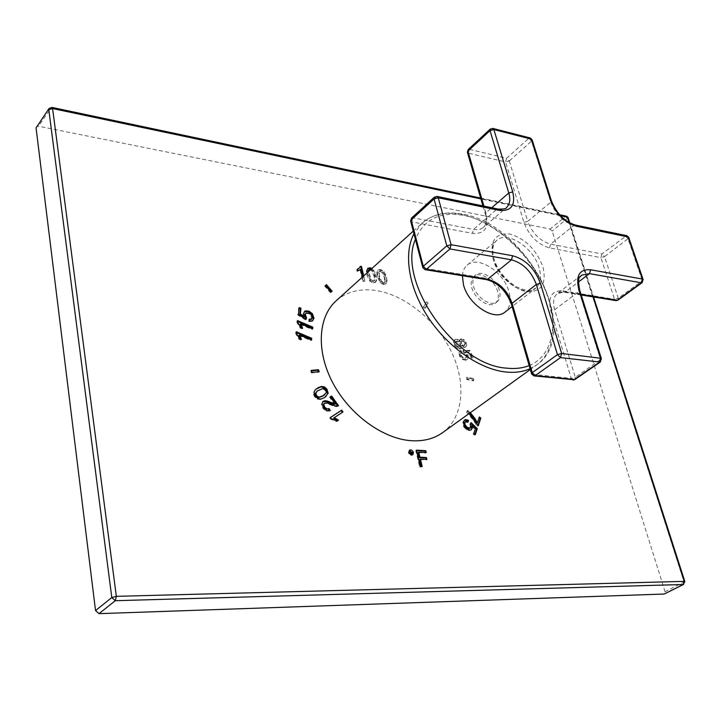 <?xml version="1.0" encoding="UTF-8"?>
<svg xmlns="http://www.w3.org/2000/svg" width="721" height="721" viewBox="0 0 721 721"><rect width="100%" height="100%" fill="white"/><g stroke="black" fill="none" stroke-linecap="round" stroke-linejoin="round"><path stroke-width="0.54" stroke-dasharray="3.6 2.7" d="M362.393 277.08L363.231 280.613L364.907 280.866L363.717 275.882M367.142 272.79L370.215 280.46L373.64 282.407L375.848 281.965L376.75 279.757L376.254 275.773L375.136 272.358L371.937 268.464M367.593 268.591L366.394 270.961L366.881 274.962L369.612 281.001L373.036 282.947L375.244 282.497L376.146 280.298L374.532 272.899L371.333 269.005M377.416 272.042L377.921 276.026L380.652 282.037L384.05 283.966L386.258 283.497L387.105 281.325L386.591 277.36L384.131 271.745L380.499 269.456L378.3 269.897L376.822 272.583L377.317 276.567L380.048 282.569L383.446 284.507L385.654 284.029L386.501 281.857L384.87 274.512L381.878 270.754L379.895 269.987L377.696 270.438L376.822 272.583M426.643 301.802L423.93 306.641L425.453 307.957L428.157 303.108L426.643 301.802L423.317 307.155L424.831 308.471L427.535 303.622L426.021 302.315M458.087 339.564L455.942 339.221L454.122 340.997L454.807 344.611L457.438 347.828L460.476 348.631L461.9 347.567L462.008 345.359L463.648 346.756L465.243 346.999L466.721 345.449L466.099 342.286L463.846 339.492L460.548 339.104L460.061 341.366L458.087 339.564L457.456 340.051L455.311 339.717L453.491 341.493L454.176 345.107L456.808 348.324L459.836 349.117L460.737 348.73L461.377 345.846L463.017 347.243L465.396 347.143L466.09 345.936L465.469 342.772L463.215 339.988L459.917 339.6L459.43 341.862L457.456 340.051M466.496 354.272L466.902 356.625L466.334 357.499L463.089 357.409L461.296 355.417L460.935 353.488L462.053 352.209L461.034 350.388L460.313 350.776L459.466 352.272L460.169 355.651L463.36 359.139L466.514 359.716L468.461 357.859L467.92 354.489L465.919 351.938L469.254 352.082L472.03 357.769L473.318 357.49L469.858 350.406L463.522 350.217L464.162 351.893L466.496 354.272L465.865 354.759L466.262 357.111L465.694 357.986L462.449 357.904L460.656 355.904L460.304 353.984L461.422 352.704L460.404 350.884L458.826 352.758L459.538 356.147L462.72 359.635L465.874 360.203L467.821 358.346L467.289 354.975L465.279 352.425L468.614 352.569L471.39 358.256L472.679 357.976L469.218 350.902L462.891 350.703L463.522 352.389L465.865 354.759M473.454 378.507L467.019 377.236L467.37 379.057L473.805 380.327L473.454 378.507L472.805 378.994L466.379 377.723L466.721 379.543L473.156 380.805L472.805 378.994M470.29 412.709L467.704 410.366L467.181 411.853L469.101 413.566M442.577 432.654C463.666 417.351 466.514 383.049 451.4 351.776C436.322 320.457 405.04 294.808 375.641 290.464C359.842 288.265 346.666 291.717 336.121 300.828M684.842 581.577L665.068 591.716L664.6 593.933M665.068 591.716L552.169 231.099L550.114 229.044L38.438 126.202L36.302 126.824M568.13 217.679L552.169 231.099M566.445 216.183L565.543 216.498L51.173 107.916L38.438 126.202M51.894 107.402L49.028 108.52M363.231 280.613L362.636 281.154L364.303 281.397L363.123 276.422M364.907 280.866L364.303 281.397M360.058 269.816L362.636 281.154M357.715 270.961L359.968 269.897M357.319 269.257L356.715 269.798L357.12 271.502M357.373 269.51L356.715 269.798M360.401 266.274L359.373 267.96M368.611 270.078L369.855 269.798L372.054 271.258L373.965 276.044L374.316 280.613L372.685 281.496L370.486 280.045L368.07 271.952M370.918 269.375L372.649 270.717L374.56 275.512L374.505 280.649L373.289 280.956L371.09 279.505L368.674 271.411M380.228 271.429L382.409 272.871L384.32 277.639L384.69 282.181L383.094 283.065L380.904 281.614L379.003 276.819L378.687 272.159L380.832 270.889L383.004 272.34L384.924 277.107L384.879 282.235L383.698 282.524L381.508 281.082L379.606 276.287L379.282 271.628L380.832 270.889M423.93 306.641L423.317 307.155M425.453 307.957L424.831 308.471M428.157 303.108L427.535 303.622M460.061 341.366L459.43 341.862M462.008 345.359L461.377 345.846M458.953 347.333L456.952 346.846L455.311 344.899L454.879 343.322L455.483 341.826L458.159 341.997L459.791 343.917L460.16 346.152L458.953 347.333L459.583 346.837L457.583 346.35L455.942 344.404L455.843 341.601L456.808 341.024L458.79 341.511L460.422 343.43L460.8 345.656L459.583 346.837M460.593 341.952L461.557 341.051L463.071 341.466L464.369 343.016L464.666 344.773L463.738 345.692L462.215 345.296L460.917 343.746L460.593 341.952L462.188 340.555L463.702 340.97L465 342.529L464.883 344.98L462.846 344.8L461.557 343.25L461.224 341.457M464.162 351.893L463.522 352.389M463.522 350.217L462.891 350.703M469.858 350.406L469.218 350.902M473.318 357.49L472.679 357.976M472.03 357.769L471.39 358.256M469.254 352.082L468.614 352.569M465.919 351.938L465.279 352.425M461.034 350.388L460.404 350.884M462.053 352.209L461.422 352.704M467.019 377.236L466.379 377.723M467.37 379.057L466.721 379.543M473.805 380.327L473.156 380.805M467.181 411.853L466.532 412.331L473.697 420.523L476.383 425.345L477.608 426.255L477.861 425.489M477.05 424.876L476.383 425.345M467.704 410.366L466.532 412.331M469.632 413.178L467.046 410.835M479.348 416.972L476.734 423.254M478.266 425.787L477.608 426.255M464.324 420.208L462.9 421.992L463.378 426.318L466.081 429.518L469.47 430.653L470.894 429.959M468.1 421.983L467.433 422.452L467.605 421.731M464.784 422.127L467.433 422.452M470.443 423.849L469.777 424.318L470.371 425.877L469.596 428.427M471.101 422.605L469.777 424.318M475.292 434.655L474.625 435.124L474.887 434.357M473.778 433.537L473.111 434.006L474.625 435.124M475.4 428.725L473.111 434.006M471.507 425.985L474.733 429.193M420.352 466.442L419.676 466.911L421.533 466.992L421.406 466.487M422.2 466.523L421.533 466.992M416.414 450.165L415.747 450.643L419.676 466.911M416.54 450.679L415.747 450.643M426.228 452.581L425.561 453.049L425.435 452.536M418.054 452.653L425.561 453.049M426.913 459.439L426.246 459.908L426.12 459.403M419.73 459.583L426.246 459.908M409.294 450.409L408.347 452.761C409.249 454.969 410.528 455.771 412.187 455.167L412.484 454.879M409.753 451.752L411.655 452.941L411.367 454.014M343.025 411.943L342.34 412.394M333.607 418.162L342.385 412.457M338.528 420.217L337.825 420.676M337.194 421.091L337.888 420.722M331.263 418.64L330.624 419.153L336.554 421.596M330.416 417.459L329.785 417.973L330.624 419.153M330.47 417.522L329.785 417.973M324.684 403.075L324.053 403.598L326.343 403.381L334.481 406.419L336.824 406.653L337.807 406.085M330.272 410.546L329.506 410.844M322.747 401.705L321.377 404.373L322.891 408.338L326.153 411.186L329.641 411.069M330.254 396.829L329.623 397.352L334.805 404.58M330.317 396.92L329.623 397.352M338.564 405.734L337.933 406.247M315.807 389.295L313.572 392.395L313.563 394.549L314.68 396.883L317.285 399.155L320.358 399.569L325.667 396.829M317.096 391.197L322.756 388.853L325.18 390.367L325.766 393.044L324.531 394.829M319.214 371.712L318.592 372.243L318.421 371.793M312.067 372.406L311.445 372.937L318.592 372.243M311.319 370.387L310.697 370.918L311.445 372.937M311.49 370.846L310.697 370.918M311.526 340.051L310.913 340.591L310.994 339.816M298.927 335.517L310.913 340.591M301.441 339.483L300.828 340.033L300.567 339.122M299.612 338.717L298.999 339.267L300.828 340.033M296.187 332.886L295.574 333.435L298.999 339.267M296.304 331.741L295.574 333.435M296.223 332.516L295.7 332.291M312.626 328.902L312.022 329.452L312.094 328.677M300.116 324.351L312.022 329.452M302.613 328.289L302.009 328.83L301.738 327.911M300.792 327.505L300.188 328.055L302.009 328.83M297.385 321.728L296.782 322.278L300.188 328.055M297.512 320.593L296.782 322.278M297.422 321.377L296.908 321.151M306.119 319.304L305.515 319.854L305.722 319.061M298.44 314.563L297.845 315.113L305.515 319.854M299.197 307.543L298.602 308.101L297.845 315.113M299.116 308.327L298.602 308.101M304.352 311.688L303.108 313.941L303.784 317.024M309.282 320.989L308.678 321.539L311.878 321.476L312.626 320.845M309.3 319.097L308.678 321.539M309.291 319.782L308.696 319.646M305.677 313.437L308.444 313.599L311.03 315.618L311.508 319.115M330.966 292.149L331.498 291.735M332.138 291.23L331.534 291.78M325.333 285.597L324.738 286.147L330.362 292.699M325.378 285.651L324.738 286.147M471.777 287.598C474.535 298.99 489.388 308.615 495.453 303.072C498.283 300.594 499.022 296.782 497.67 291.635C494.822 280.298 480.033 270.726 473.931 276.413C471.228 278.847 470.507 282.569 471.777 287.598M499.365 290.284C496.508 278.937 481.709 269.348 475.608 275.034C472.904 277.459 472.192 281.19 473.463 286.219C476.23 297.62 491.1 307.263 497.166 301.72C499.995 299.251 500.725 295.439 499.365 290.284M462.404 275.71C462.738 271.114 464.324 267.59 467.172 265.157C477.915 255.081 503.862 271.889 508.954 291.789C511.396 300.918 510.098 307.669 505.042 312.049M422.695 267.293L425.381 269.708M436.881 196.391L412.881 217.796L411.817 221.897L410.61 220.941M497.76 208.991L496.634 209.441L435.745 196.878L434.375 197.157M468.19 149.553L469.407 149.337L468.398 153.149L467.379 152.257M492.677 128.374L490.235 129.077M531.521 373.649L532.54 374.298L512.46 305.082C507.124 290.572 498.004 281.605 485.116 278.171L423.903 268.203L411.817 221.897L472.435 233.352C484.431 234.262 489.045 228.07 486.269 214.777L468.398 153.149L505.61 161.973L506.611 158.25L509.305 160.963L505.61 161.973L523.942 222.383C529.169 235.893 537.695 244.401 549.537 247.916L600.899 257.613L601.927 253.981L604.54 256.613L600.899 257.613L614.562 299.251L618.267 298.242L617.996 300.125M628.784 237.551L628.036 238.714L625.377 236.028L573.943 225.412L550.574 244.149L601.927 253.981L626.531 235.632M616.113 300.63L614.562 299.251L562.849 290.833C551.763 290.275 547.735 296.926 550.763 310.778L571.293 378.444L575.304 377.344L574.889 379.543M600.251 362.077L600.629 359.869L579.008 291.446L554.674 309.715L575.304 377.344L601.422 358.833M573.078 380.057L571.293 378.444L532.54 374.298L534.324 375.938M642.123 282.65L642.366 280.757L618.267 298.242L604.54 256.613L628.036 238.714L642.366 280.757L643.141 279.64M532.152 139.946L531.512 141.172L528.781 138.414L506.611 158.25L469.407 149.337L491.452 128.879L528.781 138.414L529.998 137.927M593.023 296.881L569.23 222.663M560.469 215.678L480.889 198.897M683.67 584.398L684.121 582.171L567.616 218.58L565.543 216.498L550.114 229.044M359.265 270.321L358.67 270.871M367.476 274.422L366.881 274.962M370.215 280.46L369.612 281.001M366.989 270.42L366.394 270.961M367.872 268.284L367.286 268.807M372.126 268.582L371.531 269.122M373.793 270.123L373.19 270.654M375.136 272.358L374.532 272.899M376.254 275.773L375.65 276.305M376.75 279.757L376.146 280.298M373.64 282.407L373.036 282.947M370.45 269.257L369.855 269.798M372.649 270.717L372.054 271.258M374.56 275.512L373.965 276.044M374.92 280.072L374.316 280.613M373.289 280.956L372.685 281.496M371.09 279.505L370.486 280.045M369.188 274.683L368.584 275.224M377.921 276.026L377.317 276.567M380.652 282.037L380.048 282.569M378.291 269.906L377.687 270.447M380.499 269.456L379.895 269.987M382.481 270.213L381.878 270.754M384.131 271.745L383.527 272.277M385.474 273.971L384.87 274.512M386.591 277.36L385.987 277.9M387.105 281.325L386.501 281.857M386.258 283.497L385.654 284.029M384.05 283.966L383.446 284.507M379.282 271.628L378.687 272.159M383.004 272.34L382.409 272.871M384.924 277.107L384.32 277.639M385.293 281.65L384.69 282.181M383.698 282.524L383.094 283.065M381.508 281.082L380.904 281.614M379.606 276.287L379.003 276.819M455.942 339.221L455.311 339.717M454.122 340.997L453.491 341.493M460.16 339.582L459.529 340.069M461.278 338.789L460.647 339.276M463.846 339.492L463.215 339.988M466.099 342.286L465.469 342.772M466.721 345.449L466.09 345.936M465.243 346.999L464.612 347.486M463.648 346.756L463.017 347.243M461.9 347.567L461.269 348.063M460.476 348.631L459.836 349.117M457.438 347.828L456.808 348.324M454.807 344.611L454.176 345.107M460.8 345.656L460.16 346.152M457.583 346.35L456.952 346.846M455.942 344.404L455.311 344.899M455.51 342.826L454.879 343.322M455.843 341.601L455.212 342.096M456.808 341.024L456.177 341.52M458.79 341.511L458.159 341.997M460.422 343.43L459.791 343.917M461.557 343.25L460.917 343.746M462.188 340.555L461.557 341.051M463.702 340.97L463.071 341.466M465 342.529L464.369 343.016M465.297 344.277L464.666 344.773M464.378 345.206L463.738 345.692M462.846 344.8L462.215 345.296M466.902 356.625L466.262 357.111M465.487 357.868L464.847 358.355M465.451 352.803L464.82 353.299M467.92 354.489L467.289 354.975M468.461 357.859L467.821 358.346M466.514 359.716L465.874 360.203M463.36 359.139L462.72 359.635M460.169 355.651L459.538 356.147M459.466 352.272L458.826 352.758M460.935 353.488L460.304 353.984M461.296 355.417L460.656 355.904M463.089 357.409L462.449 357.904M474.355 420.055L473.697 420.523M470.516 415.035L469.858 415.503M470.128 430.185L469.47 430.653M466.748 429.049L466.081 429.518M464.036 425.841L463.378 426.318M463.567 421.515L462.9 421.992M466 421.415L465.333 421.893M470.939 426.958L470.281 427.427M471.029 425.408L470.371 425.877M333.949 419.28L333.309 419.784M331.705 404.607L331.074 405.13M335.121 405.896L334.481 406.419M326.974 402.868L326.343 403.381M326.793 410.664L326.153 411.186M323.522 407.825L322.891 408.338M322.008 403.859L321.377 404.373M337.464 406.139L336.824 406.653M324.621 397.55L323.99 398.073M320.989 399.046L320.358 399.569M317.916 398.632L317.285 399.155M315.311 396.352L314.68 396.883M314.185 394.026L313.563 394.549M314.194 391.873L313.572 392.395M315.239 389.899L314.617 390.421M319.043 389.773L318.421 390.295M323.387 388.331L322.756 388.853M325.811 389.845L325.18 390.367M326.397 392.521L325.766 393.044M298.079 335.337L297.467 335.887M299.269 324.162L298.665 324.711M303.712 313.392L303.108 313.941M312.49 320.926L311.878 321.476M312.427 317.61L311.823 318.159M311.634 315.068L311.03 315.618M309.048 313.04L308.444 313.599M306.461 312.797L305.857 313.347M530.097 368.719L536.586 364.997C557.135 350.064 558.171 314.698 541.327 281.686C524.509 248.628 491.686 220.608 461.683 214.561C445.569 211.451 432.357 214.317 422.055 223.168L413.944 233.721M529.178 365.574C554.224 355.462 559.487 320.557 543.995 286.237C528.619 251.863 494.786 221.59 463.936 215.399C440.107 211.208 423.93 219.175 415.404 239.327M539.119 267.924C533.675 247.763 507.395 230.341 496.805 240.318C492.2 244.509 491.064 251.043 493.407 259.93C498.553 280.271 525.086 297.872 535.559 288.31C540.543 283.975 541.732 277.179 539.119 267.924M493.002 258.082C497.391 273.755 513.604 289.716 527.015 291.69C541.444 292.113 546.752 283.84 542.949 266.878C536.28 249.592 525.258 238.651 509.9 234.037C495.318 232.847 489.685 240.859 493.002 258.082M485.116 278.171L486.621 279.631M411.511 218.093L412.881 217.796L473.49 229.395C477.572 230.134 480.853 229.467 483.331 227.412C486.774 224.186 487.612 219.328 485.855 212.848L483.908 206.125M486.269 214.777L485.332 214.209C486.819 220.851 486.152 225.249 483.331 227.412L506.457 207.585C504.006 209.622 500.735 210.244 496.634 209.441L473.49 229.395L472.435 233.352M482.926 205.927L485.332 214.209L485.855 212.848L491.74 207.747M523.942 222.383L527.727 221.347C532.395 233.397 540.011 240.994 550.574 244.149L549.537 247.916M509.305 160.963L527.727 221.347L550.781 202.141L531.512 141.172L509.305 160.963M562.849 290.833L564.011 292.176L565.417 291.879L557.405 293.51C553.503 296.8 552.592 302.198 554.674 309.715L550.763 310.778M581.036 294.411L565.417 291.879L578.494 281.965M512.46 305.082L511.441 304.352M575.097 224.988L573.943 225.412C563.344 222.086 555.63 214.326 550.781 202.141L551.466 200.961M579.747 290.347L579.008 291.446C576.809 283.858 577.638 278.432 581.496 275.17L557.405 293.51C558.225 292.447 560.424 291.996 564.011 292.176L581.207 294.97M569.833 222.987L593.563 296.971M480.646 198.05L559.604 214.741M360.329 269.591L359.734 270.132M367.872 268.275L367.277 268.816M374.505 280.649L373.902 281.19M378.3 269.897L377.696 270.438M386.204 283.542L385.6 284.074M379.616 271.159L379.012 271.7M384.879 282.235L384.275 282.767M454.915 339.672L454.284 340.168M460.548 339.104L459.917 339.6M466.027 346.648L465.396 347.143M461.368 348.234L460.737 348.73M460.268 346.54L459.628 347.035M456.114 341.33L455.483 341.826M461.629 340.799L460.998 341.294M464.883 344.98L464.243 345.476M466.334 357.499L465.694 357.986M467.605 359.229L466.974 359.716M460.313 350.776L459.674 351.271M461.557 352.506L460.917 352.993M471.246 429.761L470.579 430.23M464.63 419.946L463.973 420.415M412.187 455.167L412.854 454.69M408.924 450.598L409.591 450.12M323.053 401.417L322.422 401.939M325.991 396.568L325.36 397.091M316.104 389.034L315.483 389.565M304.632 311.391L304.028 311.941M312.95 320.593L312.337 321.142M413.259 231.108L422.055 223.168C432.997 213.921 446.641 210.929 462.999 214.209C526.672 224.438 583.803 332.516 536.586 364.997L530.323 369.512M475.608 275.034L473.931 276.413M467.172 265.157L496.805 240.318C492.822 243.464 491.875 249.556 493.957 258.623C497.12 269.564 504.376 278.856 515.731 286.489C532.594 293.898 530.98 289.472 535.559 288.31L512.09 306.569M497.166 301.72L495.453 303.072"/><path stroke-width="1.08" d="M363.717 275.882L361.473 266.446L360.401 266.274L359.373 267.96L357.319 269.257L357.715 270.961L360.563 269.357L362.393 277.08M371.937 268.464L370.125 267.815L367.881 268.266L366.989 270.42L367.142 272.79M469.101 413.566L478.266 425.787L480.844 418.09L479.348 416.972L477.392 422.785L474.76 418.198L470.29 412.709M466.748 429.049L470.128 430.185L471.246 429.761L472.201 428.382L472.165 425.516L475.4 428.725L473.778 433.537L475.292 434.655L477.293 428.662L471.101 422.605L470.443 423.849L470.939 426.958L470.254 427.959L467.145 427.364L465.108 424.93L464.865 422.488L466 421.415L468.1 421.983L468.488 420.334L465.469 419.568L463.567 421.515L464.036 425.841L466.748 429.049M416.414 450.165L420.352 466.442L422.2 466.523L420.397 459.115L426.913 459.439L426.444 457.529L419.937 457.195L418.721 452.175L426.228 452.581L425.769 450.679L416.414 450.165M413.43 452.518C412.529 450.319 411.249 449.516 409.591 450.12L409.005 452.283C409.916 454.491 411.195 455.293 412.854 454.69L413.43 452.518M334.247 417.657L343.025 411.943L341.727 410.141L330.416 417.459L331.263 418.64L337.194 421.091L338.528 420.217L334.247 417.657L333.607 418.162L337.825 420.676M326.974 402.868L335.121 405.896L338.564 405.734L331.588 395.991L330.254 396.829L335.445 404.066L327.235 401.038L324.982 400.705L323.053 401.417L322.008 403.859L323.522 407.825L326.793 410.664L330.272 410.546L329.082 408.582L326.829 408.852L324.711 407.131L323.846 404.742L324.495 403.219L326.974 402.868M324.621 397.55L328.181 393.215L326.946 389.142L324.369 386.88L321.332 386.456L317.709 387.907L315.239 389.899L314.194 391.873L314.185 394.026L315.311 396.352L317.916 398.632L320.989 399.046L324.621 397.55M312.067 372.406L319.214 371.712L318.457 369.702L311.319 370.387L312.067 372.406M299.53 334.968L311.526 340.051L311.706 338.275L296.304 331.741L296.187 332.886L299.612 338.717L301.441 339.483L299.53 334.968L298.927 335.517L300.567 339.122M300.72 323.801L312.626 328.902L312.806 327.154L297.512 320.593L297.385 321.728L300.792 327.505L302.613 328.289L300.72 323.801L300.116 324.351L301.738 327.911M298.44 314.563L306.119 319.304L306.515 317.772L305.307 314.563L305.947 313.121L309.048 313.04L311.634 315.068L312.427 317.61L311.544 319.088L309.3 319.097L309.282 320.989L312.49 320.926L313.95 318.276L312.49 313.788L309.066 311.148L305.416 310.877L304.632 311.391L303.712 313.392L304.388 316.474L300.378 313.941L300.981 308.318L299.197 307.543L298.44 314.563M325.333 285.597L330.966 292.149L332.138 291.23L326.514 284.678L325.333 285.597M413.259 231.108L336.121 300.828C318.015 316.934 315.942 351.289 332.967 383.148C349.883 415.026 383.509 439.197 411.871 440.747C423.921 441.36 434.15 438.665 442.577 432.654L530.323 369.512M480.889 198.897L52.597 108.556L116.342 596.339L684.211 581.369L683.265 584.497L684.842 581.577M49.028 108.52L36.068 127.905L49.028 108.52L52.056 107.438L52.597 108.556L48.794 109.61L111.8 597.574L116.342 596.339L115.315 600.701L683.265 584.497L664.194 594.032L683.67 584.398M593.023 296.881L684.211 581.369L684.815 581.496L593.563 296.971M36.068 127.905L95.532 610.588L111.8 597.574L115.315 600.701L98.993 613.652L664.194 594.032M98.993 613.652L95.532 610.588M569.23 222.663L567.463 217.156L568.13 217.679M560.469 215.678L567.463 217.156L566.445 216.183M480.646 198.05L51.894 107.402M360.563 269.357L360.058 269.816M358.779 268.5L357.373 269.51M361.473 266.446L360.176 266.878M363.123 276.422L360.879 266.995M371.333 269.005L367.593 268.591M368.07 271.952L369.206 269.537L370.918 269.375M368.674 271.411L369.206 269.537M477.392 422.785L476.734 423.254L474.103 418.667L469.632 413.178M480.844 418.09L480.186 418.559L479.086 417.738M477.861 425.489L480.186 418.559M470.894 429.959L471.543 428.851L471.507 425.985L472.165 425.516M468.488 420.334L467.83 420.803L464.324 420.208M467.605 421.731L467.83 420.803M470.254 427.959L468.866 428.698L466.487 427.832L464.441 425.399L464.207 422.957L465.442 421.659M477.293 428.662L476.635 429.121L470.714 423.335M474.887 434.357L476.635 429.121M425.769 450.679L425.102 451.148L416.54 450.679M425.435 452.536L425.102 451.148M418.721 452.175L418.054 452.653L419.271 457.673L419.937 457.195M426.444 457.529L425.778 457.997L419.271 457.673M426.12 459.403L425.778 457.997M420.397 459.115L419.73 459.583L421.406 466.487M412.484 454.879L412.772 452.995L409.294 450.409M412.033 453.536L411.367 454.014L409.465 452.824L410.411 451.274L410.123 452.346L412.033 453.536L412.322 452.464L410.411 451.274M342.34 412.394L341.087 410.646L330.47 417.522M341.727 410.141L341.087 410.646M329.082 408.582L326.198 409.366L324.08 407.644L323.215 405.265L324.053 403.598M329.506 410.844L328.443 409.095M335.445 404.066L333.517 404.292L326.604 401.561L322.765 401.696L323.378 401.191M331.588 395.991L330.317 396.92M337.807 406.085L330.948 396.514M325.667 396.829L327.55 393.738L326.316 389.664L323.738 387.402L320.71 386.979L315.807 389.295M324.531 394.829L322.647 396.208L318.123 397.668L315.861 396.171L315.275 393.477L317.096 391.197M323.278 395.685L318.754 397.145L316.492 395.649L315.906 392.945L317.393 390.935L323.387 388.331L325.811 389.845L326.397 392.521L322.647 396.208M318.421 371.793L317.835 370.233L311.49 370.846M318.457 369.702L317.835 370.233M310.994 339.816L311.093 338.825L296.223 332.516M311.706 338.275L311.093 338.825M312.094 328.677L312.193 327.704L297.422 321.377M312.806 327.154L312.193 327.704M305.722 319.061L304.713 315.113L305.677 313.437M306.515 317.772L305.911 318.322M300.981 308.318L300.378 308.876L299.116 308.327M300.378 313.941L299.783 314.5L300.378 308.876M304.388 316.474L303.784 317.024L299.783 314.5M312.626 320.845L313.347 318.817L311.887 314.338L308.462 311.697L304.352 311.688M311.508 319.115L309.291 319.782M326.514 284.678L325.378 285.651M331.498 291.735L325.919 285.237M512.09 306.569L505.042 312.049C494.417 321.692 468.235 304.713 463.45 284.651L462.404 275.71M425.011 269.645L426.363 269.293L423.281 266.274L422.767 267.572L425.011 269.645M411.511 218.093L434.375 197.157L434.06 198.942L446.813 245.861L449.949 248.943L511.477 259.83L487.63 279.243L426.363 269.293L449.949 248.943L451.076 244.689L446.813 245.861L423.281 266.274L411.168 219.878L411.511 218.093L410.61 220.941M422.695 267.293L410.682 221.221L411.168 219.878L434.06 198.942L438.242 197.788L436.881 196.391M482.926 205.927L467.46 152.537L468.19 149.553L490.235 129.077L490.019 130.627L508.783 192.976L491.74 207.747M616.113 300.63L617.996 300.125L615.752 300.567L581.207 294.97M573.078 380.057L574.889 379.543L535.216 375.614L532.224 372.694L531.584 373.875L533.937 375.902L535.216 375.614L560.487 357.616L561.65 353.479L557.45 354.633L560.487 357.616L600.251 362.077L601.35 358.616L600.512 358.238L599.358 362.266L574.006 379.742L534.324 375.938M643.141 279.64L642.366 279.054L628 236.921L576.548 226.313C564.651 222.582 555.99 213.867 550.538 200.186L531.233 139.108L493.876 129.564L512.739 191.885C515.731 205.314 511.207 211.478 499.184 210.352L438.242 197.788L451.076 244.689L512.586 255.739C525.555 259.407 534.829 268.6 540.408 283.317L561.65 353.479L600.512 358.238L578.828 289.671C575.565 275.647 579.477 269.014 590.571 269.753L642.366 279.054L641.284 282.803L642.123 282.65L617.996 300.125M626.531 235.632L628.784 237.551M529.998 137.927L532.152 139.946M483.908 206.125L467.947 151.104L490.019 130.627L493.876 129.564L492.677 128.374M370.125 267.815L369.522 268.356M368.882 269.996L368.287 270.537M471.164 413.629L470.507 414.097M474.76 418.198L474.103 418.667M472.201 428.382L471.543 428.851M465.469 419.568L464.811 420.046M464.865 422.488L464.207 422.957M465.108 424.93L464.441 425.399M467.145 427.364L466.487 427.832M469.524 428.229L468.866 428.698M336.446 418.766L335.806 419.271M323.846 404.742L323.215 405.265M324.711 407.131L324.08 407.644M326.829 408.852L326.198 409.366M324.982 400.705L324.351 401.227M327.235 401.038L326.604 401.561M331.227 402.579L330.597 403.102M334.147 403.778L333.517 404.292M328.181 393.215L327.55 393.738M326.946 389.142L326.316 389.664M317.709 387.907L317.078 388.43M321.332 386.456L320.71 386.979M324.369 386.88L323.738 387.402M318.754 397.145L318.123 397.668M316.492 395.649L315.861 396.171M315.906 392.945L315.275 393.477M300.666 337.203L300.053 337.752M301.838 326.027L301.234 326.577M305.416 310.877L304.812 311.436M309.066 311.148L308.462 311.697M312.49 313.788L311.887 314.338M313.95 318.276L313.347 318.817M311.544 319.088L310.931 319.637M305.307 314.563L304.713 315.113M305.569 316.258L304.965 316.807M413.944 233.721C403.309 253.801 408.618 287.751 428.31 317.555C447.984 347.36 479.744 369.305 505.881 372.009C515.001 372.937 523.067 371.838 530.097 368.719M415.404 239.327C396.505 281.578 455.735 365.628 506.935 368.17C515.227 369.044 522.644 368.17 529.178 365.574M425.381 269.708L486.251 279.577L487.63 279.243C499.157 282.308 507.323 290.338 512.108 303.334L536.325 284.435L557.45 354.633L532.224 372.694L512.108 303.334L511.513 304.595L531.521 373.649M590.571 269.753L589.481 273.638L641.284 282.803L617.158 300.278L581.036 294.411M540.408 283.317L536.325 284.435C531.35 271.285 523.067 263.084 511.477 259.83L512.586 255.739M578.828 289.671L579.666 290.103C576.89 274.449 580.405 278.18 581.496 275.17L589.481 273.638L578.494 281.965M576.548 226.313L575.097 224.988M550.538 200.186L551.466 200.961M512.739 191.885L508.783 192.976C510.63 199.519 509.855 204.394 506.457 207.585C506.602 208.684 503.844 209.18 498.166 209.072L497.76 208.991M499.184 210.352L498.166 209.072L437.25 196.472L434.375 197.157M601.422 358.833L579.747 290.347M559.604 214.741L566.661 216.237L568.085 217.544L569.833 222.987M359.193 268.122L358.598 268.672M324.495 403.219L323.864 403.733M317.393 390.935L316.771 391.458M324.865 394.558L324.234 395.081M311.86 318.862L311.256 319.403M305.947 313.121L305.344 313.671M468.19 149.553L467.379 152.257M574.889 379.543L600.251 362.077M486.621 279.631C498.139 282.812 506.412 291.05 511.441 304.352M642.123 282.65L643.069 279.424L628.703 237.326L626.946 235.722L575.502 225.078C564.633 221.726 556.585 213.596 551.376 200.69L532.062 139.658L530.377 138.026L493.029 128.473L490.235 129.077"/></g></svg>
